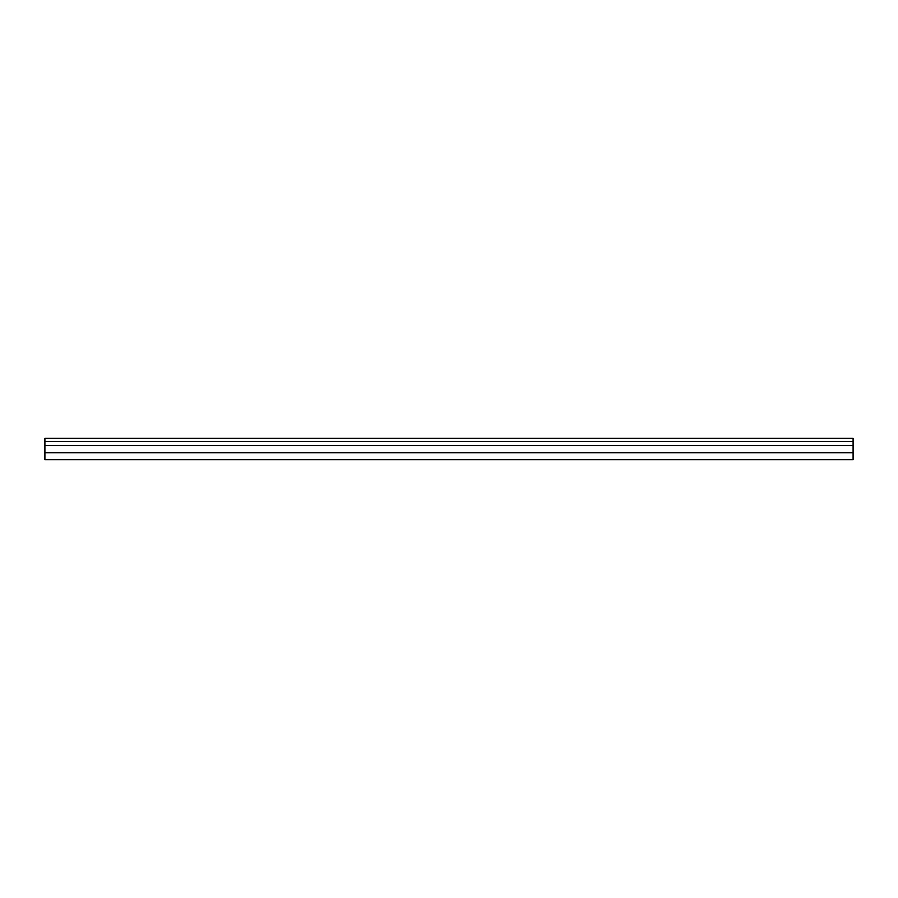 <?xml version="1.0" encoding="UTF-8"?>
<svg xmlns="http://www.w3.org/2000/svg" width="898" height="898" viewBox="0 0 898 898"><rect width="100%" height="100%" fill="white"/><g stroke="black" fill="none" stroke-linecap="round" stroke-linejoin="round"><path stroke-width="1.35" d="M44.9 441.389L853.1 441.389L853.1 438.381L44.9 438.381L44.9 459.619L853.1 459.619L44.9 459.619M853.1 441.389L853.1 459.619M853.1 445.509L44.9 445.509M853.1 452.749L44.9 452.749"/></g></svg>
